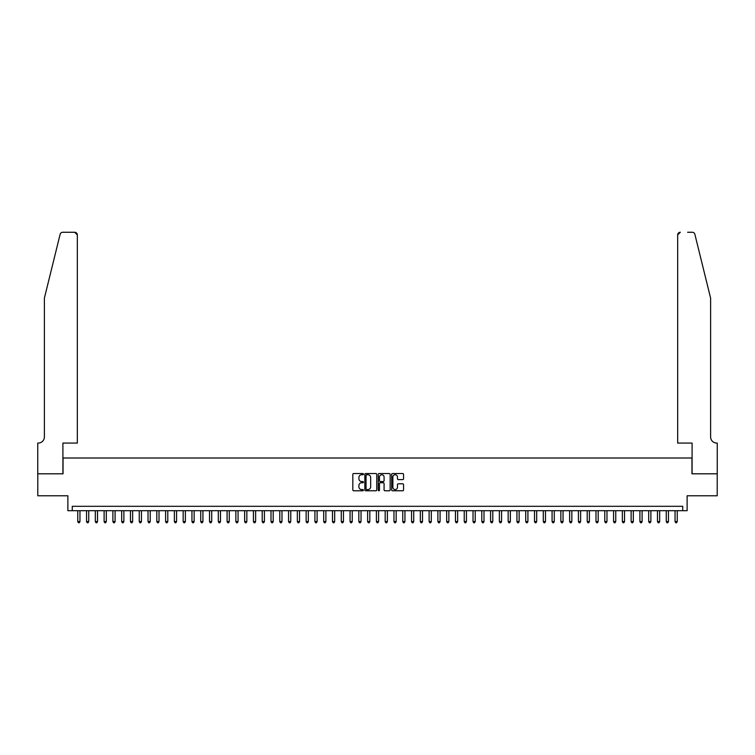 <?xml version="1.0" encoding="UTF-8"?>
<svg xmlns="http://www.w3.org/2000/svg" width="755" height="755" viewBox="0 0 755 755"><rect width="100%" height="100%" fill="white"/><g stroke="black" fill="none" stroke-linecap="round" stroke-linejoin="round"><path stroke-width="1.13" d="M363.448 474.14A0.604 0.604 0 0 0 362.844 473.536L353.68 473.536A0.859 0.859 0 0 0 352.821 474.395L352.821 489.919A0.859 0.859 0 0 0 353.68 490.778L362.844 490.778A0.604 0.604 0 0 0 363.448 490.174A0.604 0.604 0 0 0 362.844 489.57L361.654 489.57A2.756 2.756 0 0 1 358.899 486.815L358.899 485.522A2.756 2.756 0 0 1 361.654 482.756L362.844 482.756A0.604 0.604 0 0 0 363.448 482.152A0.604 0.604 0 0 0 362.844 481.558L361.654 481.558A2.756 2.756 0 0 1 358.899 478.793L358.899 477.5A2.756 2.756 0 0 1 361.654 474.744L362.844 474.744A0.604 0.604 0 0 0 363.448 474.14M402.698 479.614A0.859 0.859 0 0 0 403.557 478.755L403.557 474.395A0.859 0.859 0 0 0 402.698 473.536L392.524 473.536A0.859 0.859 0 0 0 391.666 474.395L391.666 489.919A0.859 0.859 0 0 0 392.524 490.778L402.698 490.778A0.859 0.859 0 0 0 403.557 489.919L403.557 484.653A0.859 0.859 0 0 0 402.698 483.795L398.347 483.795A0.859 0.859 0 0 0 397.479 484.653L397.479 487.268A2.303 2.303 0 0 1 395.176 489.57A2.303 2.303 0 0 1 392.864 487.268L392.864 477.047A2.303 2.303 0 0 1 395.176 474.744A2.303 2.303 0 0 1 397.479 477.047L397.479 478.755A0.859 0.859 0 0 0 398.347 479.614L402.698 479.614M682.728 510.701L687.125 510.701L687.125 495.771L717.203 495.771L717.203 473.81L691.957 473.81L691.957 458.002L63.042 458.002L63.042 473.81L37.797 473.81L37.797 495.771L67.874 495.771L67.874 510.701L682.728 510.701L682.728 506.312L72.272 506.312L72.272 510.701M376.745 474.395A0.859 0.859 0 0 0 375.886 473.536L365.713 473.536A0.859 0.859 0 0 0 364.844 474.395L364.844 489.919A0.859 0.859 0 0 0 365.713 490.778L375.886 490.778A0.859 0.859 0 0 0 376.745 489.919L376.745 474.395M379.114 473.536L389.287 473.536A0.859 0.859 0 0 1 390.156 474.395L390.156 489.919A0.859 0.859 0 0 1 389.287 490.778L384.937 490.778A0.859 0.859 0 0 1 384.078 489.919L384.078 483.625A0.859 0.859 0 0 0 383.21 482.756L380.322 482.756A0.859 0.859 0 0 0 379.463 483.625L379.463 490.174A0.604 0.604 0 0 1 378.859 490.778A0.604 0.604 0 0 1 378.255 490.174L378.255 474.395A0.859 0.859 0 0 1 379.114 473.536M366.656 474.744A0.604 0.604 0 0 0 366.052 475.348L366.052 488.966A0.604 0.604 0 0 0 366.656 489.57L367.911 489.57A2.756 2.756 0 0 0 370.667 486.815L370.667 477.5A2.756 2.756 0 0 0 367.911 474.744L366.656 474.744M384.078 477.094A2.303 2.303 0 0 0 381.766 474.782A2.303 2.303 0 0 0 379.463 477.094L379.463 480.69A0.859 0.859 0 0 0 380.322 481.558L383.21 481.558A0.859 0.859 0 0 0 384.078 480.69L384.078 477.094M77.756 510.701L77.756 521.592L79.954 521.592L79.954 510.701M79.954 521.592L79.294 522.734L78.416 522.734L77.756 521.592M60.136 234.267C60.806 232.823 60.806 232.823 60.136 234.267L44.385 298.14L44.385 436.918A6.144 6.144 0 0 1 38.231 443.072L37.75 443.072L37.75 473.81L62.91 473.81L62.91 443.072L77.321 443.072L77.321 234.899A2.633 2.633 0 0 0 74.688 232.266L62.693 232.266A2.633 2.633 0 0 0 60.136 234.267M67.393 232.266L74.688 232.266L77.321 234.899L77.321 443.072M44.385 436.918A6.144 6.144 0 0 1 38.231 443.072M705.783 278.557L694.864 234.267C694.194 232.823 694.194 232.823 694.864 234.267L710.615 298.14L710.615 436.918A6.144 6.144 0 0 0 716.769 443.072L717.25 443.072L717.25 473.81L692.09 473.81L692.09 443.072L677.679 443.072L677.679 234.899L677.679 443.072M687.607 232.266L692.307 232.266A2.633 2.633 0 0 1 694.864 234.267M680.312 232.266A2.633 2.633 0 0 0 677.679 234.899L680.312 232.266M710.615 436.918A6.144 6.144 0 0 0 716.769 443.072M86.542 510.701L86.542 521.592L88.741 521.592L88.741 510.701M88.741 521.592L88.08 522.734L87.203 522.734L86.542 521.592M95.328 510.701L95.328 521.592L97.527 521.592L97.527 510.701M97.527 521.592L96.867 522.734L95.989 522.734L95.328 521.592M104.114 510.701L104.114 521.592L106.304 521.592L106.304 510.701M106.304 521.592L105.643 522.734L104.766 522.734L104.114 521.592M112.891 510.701L112.891 521.592L115.09 521.592L115.09 510.701M115.09 521.592L114.43 522.734L113.552 522.734L112.891 521.592M121.678 510.701L121.678 521.592L123.877 521.592L123.877 510.701M123.877 521.592L123.216 522.734L122.338 522.734L121.678 521.592M130.464 510.701L130.464 521.592L132.654 521.592L132.654 510.701M132.654 521.592L132.002 522.734L131.115 522.734L130.464 521.592M139.241 510.701L139.241 521.592L141.44 521.592L141.44 510.701M141.44 521.592L140.779 522.734L139.901 522.734L139.241 521.592M148.027 510.701L148.027 521.592L150.226 521.592L150.226 510.701M150.226 521.592L149.565 522.734L148.688 522.734L148.027 521.592M156.814 510.701L156.814 521.592L159.012 521.592L159.012 510.701M159.012 521.592L158.352 522.734L157.474 522.734L156.814 521.592M165.6 510.701L165.6 521.592L167.789 521.592L167.789 510.701M167.789 521.592L167.129 522.734L166.251 522.734L165.6 521.592M174.377 510.701L174.377 521.592L176.576 521.592L176.576 510.701M176.576 521.592L175.915 522.734L175.037 522.734L174.377 521.592M183.163 510.701L183.163 521.592L185.362 521.592L185.362 510.701M185.362 521.592L184.701 522.734L183.824 522.734L183.163 521.592M191.949 510.701L191.949 521.592L194.139 521.592L194.139 510.701M194.139 521.592L193.488 522.734L192.601 522.734L191.949 521.592M200.726 510.701L200.726 521.592L202.925 521.592L202.925 510.701M202.925 521.592L202.264 522.734L201.387 522.734L200.726 521.592M209.512 510.701L209.512 521.592L211.711 521.592L211.711 510.701M211.711 521.592L211.051 522.734L210.173 522.734L209.512 521.592M218.299 510.701L218.299 521.592L220.488 521.592L220.488 510.701M220.488 521.592L219.837 522.734L218.959 522.734L218.299 521.592M227.085 510.701L227.085 521.592L229.275 521.592L229.275 510.701M229.275 521.592L228.614 522.734L227.736 522.734L227.085 521.592M235.862 510.701L235.862 521.592L238.061 521.592L238.061 510.701M238.061 521.592L237.4 522.734L236.523 522.734L235.862 521.592M244.648 510.701L244.648 521.592L246.847 521.592L246.847 510.701M246.847 521.592L246.187 522.734L245.309 522.734L244.648 521.592M253.435 510.701L253.435 521.592L255.624 521.592L255.624 510.701M255.624 521.592L254.973 522.734L254.086 522.734L253.435 521.592M262.211 510.701L262.211 521.592L264.41 521.592L264.41 510.701M264.41 521.592L263.75 522.734L262.872 522.734L262.211 521.592M270.998 510.701L270.998 521.592L273.197 521.592L273.197 510.701M273.197 521.592L272.536 522.734L271.658 522.734L270.998 521.592M279.784 510.701L279.784 521.592L281.974 521.592L281.974 510.701M281.974 521.592L281.322 522.734L280.445 522.734L279.784 521.592M288.57 510.701L288.57 521.592L290.76 521.592L290.76 510.701M290.76 521.592L290.099 522.734L289.222 522.734L288.57 521.592M297.347 510.701L297.347 521.592L299.546 521.592L299.546 510.701M299.546 521.592L298.886 522.734L298.008 522.734L297.347 521.592M306.134 510.701L306.134 521.592L308.333 521.592L308.333 510.701M308.333 521.592L307.672 522.734L306.794 522.734L306.134 521.592M314.92 510.701L314.92 521.592L317.109 521.592L317.109 510.701M317.109 521.592L316.458 522.734L315.571 522.734L314.92 521.592M323.697 510.701L323.697 521.592L325.896 521.592L325.896 510.701M325.896 521.592L325.235 522.734L324.357 522.734L323.697 521.592M332.483 510.701L332.483 521.592L334.682 521.592L334.682 510.701M334.682 521.592L334.021 522.734L333.144 522.734L332.483 521.592M341.269 510.701L341.269 521.592L343.459 521.592L343.459 510.701M343.459 521.592L342.808 522.734L341.93 522.734L341.269 521.592M350.056 510.701L350.056 521.592L352.245 521.592L352.245 510.701M352.245 521.592L351.585 522.734L350.707 522.734L350.056 521.592M358.833 510.701L358.833 521.592L361.032 521.592L361.032 510.701M361.032 521.592L360.371 522.734L359.493 522.734L358.833 521.592M367.619 510.701L367.619 521.592L369.818 521.592L369.818 510.701M369.818 521.592L369.157 522.734L368.28 522.734L367.619 521.592M376.405 510.701L376.405 521.592L378.595 521.592L378.595 510.701M378.595 521.592L377.944 522.734L377.056 522.734L376.405 521.592M385.182 510.701L385.182 521.592L387.381 521.592L387.381 510.701M387.381 521.592L386.72 522.734L385.843 522.734L385.182 521.592M393.968 510.701L393.968 521.592L396.167 521.592L396.167 510.701M396.167 521.592L395.507 522.734L394.629 522.734L393.968 521.592M402.755 510.701L402.755 521.592L404.944 521.592L404.944 510.701M404.944 521.592L404.293 522.734L403.415 522.734L402.755 521.592M411.541 510.701L411.541 521.592L413.731 521.592L413.731 510.701M413.731 521.592L413.07 522.734L412.192 522.734L411.541 521.592M420.318 510.701L420.318 521.592L422.517 521.592L422.517 510.701M422.517 521.592L421.856 522.734L420.979 522.734L420.318 521.592M429.104 510.701L429.104 521.592L431.303 521.592L431.303 510.701M431.303 521.592L430.643 522.734L429.765 522.734L429.104 521.592M437.891 510.701L437.891 521.592L440.08 521.592L440.08 510.701M440.08 521.592L439.429 522.734L438.542 522.734L437.891 521.592M446.667 510.701L446.667 521.592L448.866 521.592L448.866 510.701M448.866 521.592L448.206 522.734L447.328 522.734L446.667 521.592M455.454 510.701L455.454 521.592L457.653 521.592L457.653 510.701M457.653 521.592L456.992 522.734L456.114 522.734L455.454 521.592M464.24 510.701L464.24 521.592L466.43 521.592L466.43 510.701M466.43 521.592L465.778 522.734L464.901 522.734L464.24 521.592M473.026 510.701L473.026 521.592L475.216 521.592L475.216 510.701M475.216 521.592L474.555 522.734L473.678 522.734L473.026 521.592M481.803 510.701L481.803 521.592L484.002 521.592L484.002 510.701M484.002 521.592L483.342 522.734L482.464 522.734L481.803 521.592M490.59 510.701L490.59 521.592L492.788 521.592L492.788 510.701M492.788 521.592L492.128 522.734L491.25 522.734L490.59 521.592M499.376 510.701L499.376 521.592L501.565 521.592L501.565 510.701M501.565 521.592L500.914 522.734L500.027 522.734L499.376 521.592M508.153 510.701L508.153 521.592L510.352 521.592L510.352 510.701M510.352 521.592L509.691 522.734L508.813 522.734L508.153 521.592M516.939 510.701L516.939 521.592L519.138 521.592L519.138 510.701M519.138 521.592L518.477 522.734L517.6 522.734L516.939 521.592M525.725 510.701L525.725 521.592L527.915 521.592L527.915 510.701M527.915 521.592L527.264 522.734L526.386 522.734L525.725 521.592M534.512 510.701L534.512 521.592L536.701 521.592L536.701 510.701M536.701 521.592L536.041 522.734L535.163 522.734L534.512 521.592M543.289 510.701L543.289 521.592L545.487 521.592L545.487 510.701M545.487 521.592L544.827 522.734L543.949 522.734L543.289 521.592M552.075 510.701L552.075 521.592L554.274 521.592L554.274 510.701M554.274 521.592L553.613 522.734L552.735 522.734L552.075 521.592M560.861 510.701L560.861 521.592L563.051 521.592L563.051 510.701M563.051 521.592L562.399 522.734L561.512 522.734L560.861 521.592M569.638 510.701L569.638 521.592L571.837 521.592L571.837 510.701M571.837 521.592L571.176 522.734L570.299 522.734L569.638 521.592M578.424 510.701L578.424 521.592L580.623 521.592L580.623 510.701M580.623 521.592L579.963 522.734L579.085 522.734L578.424 521.592M587.211 510.701L587.211 521.592L589.4 521.592L589.4 510.701M589.4 521.592L588.749 522.734L587.871 522.734L587.211 521.592M595.988 510.701L595.988 521.592L598.187 521.592L598.187 510.701M598.187 521.592L597.526 522.734L596.648 522.734L595.988 521.592M604.774 510.701L604.774 521.592L606.973 521.592L606.973 510.701M606.973 521.592L606.312 522.734L605.434 522.734L604.774 521.592M613.56 510.701L613.56 521.592L615.759 521.592L615.759 510.701M615.759 521.592L615.098 522.734L614.221 522.734L613.56 521.592M622.346 510.701L622.346 521.592L624.536 521.592L624.536 510.701M624.536 521.592L623.885 522.734L622.998 522.734L622.346 521.592M631.123 510.701L631.123 521.592L633.322 521.592L633.322 510.701M633.322 521.592L632.662 522.734L631.784 522.734L631.123 521.592M639.91 510.701L639.91 521.592L642.109 521.592L642.109 510.701M642.109 521.592L641.448 522.734L640.57 522.734L639.91 521.592M648.696 510.701L648.696 521.592L650.885 521.592L650.885 510.701M650.885 521.592L650.234 522.734L649.357 522.734L648.696 521.592M657.473 510.701L657.473 521.592L659.672 521.592L659.672 510.701M659.672 521.592L659.011 522.734L658.134 522.734L657.473 521.592M666.259 510.701L666.259 521.592L668.458 521.592L668.458 510.701M668.458 521.592L667.798 522.734L666.92 522.734L666.259 521.592M675.045 510.701L675.045 521.592L677.244 521.592L677.244 510.701M677.244 521.592L676.584 522.734L675.706 522.734L675.045 521.592"/></g></svg>
